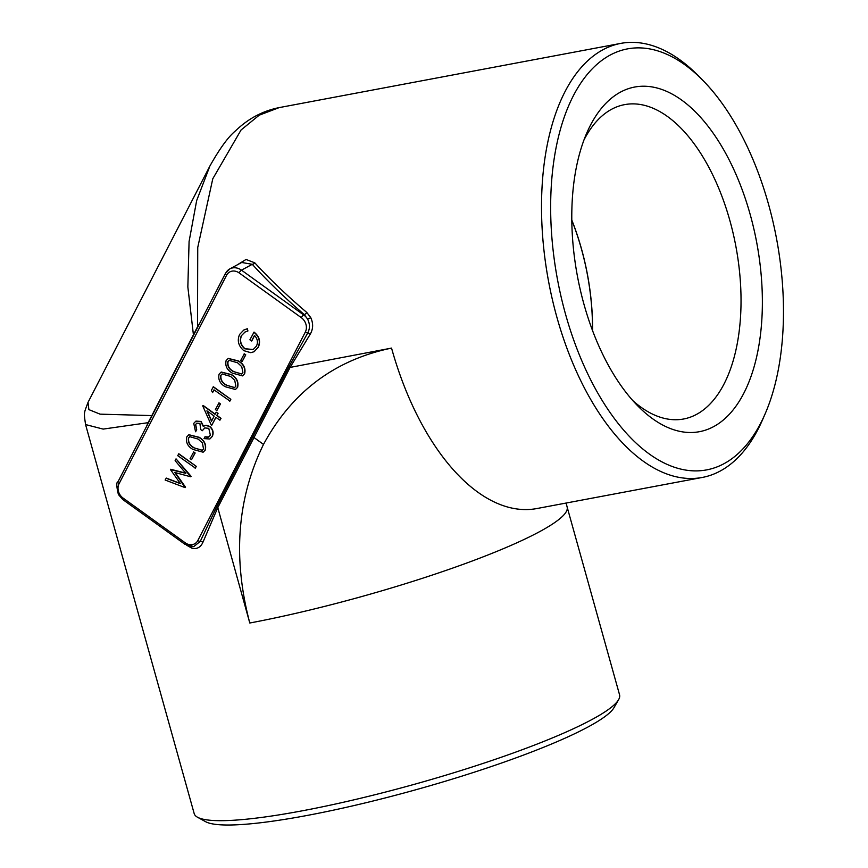<?xml version="1.0" encoding="UTF-8"?>
<svg xmlns="http://www.w3.org/2000/svg" width="868" height="868" viewBox="0 0 868 868"><rect width="100%" height="100%" fill="white"/><g stroke="black" fill="none" stroke-linecap="round" stroke-linejoin="round"><path stroke-width="1.3" d="M243.897 329.97L247.347 328.712L247.922 330.979L244.917 332.086L241.597 335.504C239.546 340.43 240.664 344.824 244.939 348.665L253.196 349.554M245.036 332.032L241.597 335.504M254.584 335.504L251.818 340.874L249.908 339.789L254.042 332.097C259.423 336.404 260.845 341.45 258.295 347.243L254.172 351.67M244.32 353.808L245.763 354.849L242.15 361.533L240.707 360.491L244.32 353.808M228.273 358.408L238.646 360.99C243.843 364.148 245.85 368.368 244.667 373.663L242.573 375.811M221.242 372.036L231.615 374.629C236.812 377.775 238.819 381.996 237.637 387.302L235.543 389.439M212.562 392.596L211.391 390.318L213.398 386.748L230.845 399.313L229.944 401.049L213.984 389.841L212.562 392.596L214.103 389.927M219.018 402.882L220.461 403.924L216.848 410.607L215.405 409.566L219.018 402.882M202.917 405.584L215.08 414.329L216.175 412.213L217.846 413.418L216.75 415.533L220.808 418.452L219.908 420.21L215.85 417.291L211.532 425.667L202.732 405.931L203.145 405.454L215.188 414.123M216.175 412.213L218.074 413.287L216.978 415.414L221.036 418.333L219.908 420.21M215.969 417.378L211.532 425.667M196.884 423.096L195.669 424.485L196.721 429.834L195.571 431.754L193.738 423.378L195.886 421.164L201.083 421.457L203.492 426.286L206.052 425.287L209.741 426.372C213.072 429.313 213.929 432.665 212.313 436.42L209.937 438.926M195.994 421.099L201.083 421.457M204.11 425.873L206.052 425.287M205.824 425.407L209.513 426.503C212.855 429.443 213.702 432.785 212.085 436.539L209.817 438.991L204.002 438.611L205.119 436.778L208.862 437.016M204.859 427.87L202.309 430.723L200.714 429.573L199.9 423.4L196.765 423.161L195.669 424.485M188.909 434.738L199.282 437.32C204.49 440.477 206.497 444.698 205.315 449.993L203.21 452.141M193.716 451.946L195.159 452.988L191.546 459.671L190.103 458.629L193.716 451.946M178.83 453.78L196.276 466.344L195.376 468.091L177.701 455.657L178.83 453.78M166.07 478.214L180.479 483.704L170.497 469.621L185.817 473.342L175.119 460.658L176.041 458.868L190.732 476.792L174.848 472.496L185.134 487.632L165.137 480.026L166.298 478.094L180.273 483.422M170.681 469.273L185.622 473.103M176.041 458.868L191.123 476.337L190.732 476.792M175.238 472.593L185.535 487.176L185.134 487.632M236.877 265.087L246.056 259.456L254.801 262.841C269.861 279.257 287.178 295.793 306.751 312.437L310.744 317.579C313.413 323.482 313.229 329.037 310.201 334.245L290.075 367.414L391.544 348.101C334.56 359.96 291.876 392.065 263.503 444.405C237.148 498.243 232.581 557.777 249.789 623.007L217.781 507.617L202.906 542.316C200.617 547.404 196.927 549.357 191.85 548.175L186.707 545.245M765.153 413.797L762.625 419.624A220.819 114.869 -100.6 0 1 702.31 477.443A220.819 114.869 -100.6 0 1 548.619 281.644A220.819 114.869 -100.6 0 1 620.707 43.4A220.819 114.869 -100.6 0 1 697.905 75.364L702.375 79.878A214.19 111.419 79.4 0 0 559.61 132.316A214.19 111.419 79.4 0 0 613.09 416.781A214.19 111.419 79.4 0 0 765.153 413.797A214.19 111.419 79.4 0 0 768.581 204.479A214.19 111.419 79.4 0 0 702.375 79.878M620.707 43.4L279.192 107.599L259.207 115.184L241.065 129.983L212.779 178.775L197.741 247.467L197.513 326.845L200.128 322.505M146.486 426.535L148.102 422.683L103.162 429.096L85.563 424.56L194.193 813.609A220.819 30.998 -15.6 0 0 197.524 817.244A220.819 30.998 -15.6 0 0 302.227 810.82A220.819 30.998 -15.6 0 0 618.602 699.673A220.819 30.998 -15.6 0 0 619.568 694.845L567.13 507.02A220.819 30.998 164.4 0 1 465.335 563.549A220.819 30.998 164.4 0 1 249.789 623.007M263.503 444.405L253.998 437.548L217.651 507.878M193.629 335.113A2.647 1.237 -152.7 0 0 193.434 334.885L187.846 286.972L189.083 241.499L196.656 200.595L209.872 166.081L88.026 402.372L88.872 409.62L100.08 414.155L151.824 415.588L197.513 326.845A2.647 0.803 30.6 0 1 197.774 327.062M618.602 699.673L614.012 707.637A214.19 30.065 164.4 0 1 307.142 815.453A214.19 30.065 164.4 0 1 205.575 821.67L197.524 817.244M583.98 304.321A175.336 91.205 79.4 0 0 638.175 406.311A175.336 91.205 79.4 0 0 755.041 363.388A175.336 91.205 79.4 0 0 711.261 130.515A175.336 91.205 79.4 0 0 586.79 132.967A175.336 91.205 79.4 0 0 583.98 304.321M190.276 546.406L193.738 546.612L200.248 541.415L216.62 506.977L288.914 366.773L307.739 332.954C310.071 328.549 309.995 323.905 307.532 319.001L304.288 314.607C284.682 297.724 267.344 280.95 252.284 264.306L241.695 262.472L229.792 268.906A13.259 11.175 61.6 0 1 241.478 270.154L303.691 314.932L304.288 314.607A2.647 1.063 130.7 0 0 306.751 312.437M148.341 422.933A2.647 1.627 -156.8 0 0 148.102 422.683L151.824 415.588A2.647 1.237 -152.7 0 1 152.019 415.805M288.914 366.773A2.647 1.237 -152.8 0 1 290.075 367.414L253.998 437.548A2.647 1.237 -152.7 0 0 252.805 436.886M193.738 546.612L184.971 544.312A2.647 0.716 -54.3 0 1 185.264 542.836A10.611 8.94 -118.4 0 0 197.861 540.471L305.352 332.01A10.611 8.94 -118.4 0 0 301.359 317.699L239.145 272.921A10.611 8.94 -118.4 0 0 226.559 275.286L119.057 483.747A10.611 8.94 -118.4 0 0 123.061 498.058L185.264 542.836M191.85 548.175A2.647 1.573 106.5 0 0 191.394 546.699M301.359 317.699A2.647 0.716 -54.3 0 1 303.691 314.932A13.259 11.175 61.6 0 1 307.532 319.001A2.647 0.553 153.2 0 0 310.744 317.579M239.145 272.921A2.647 0.716 -54.3 0 1 241.478 270.154L252.284 264.306A2.647 1.476 137.9 0 0 254.801 262.841M632.902 400.701A159.929 83.187 79.4 0 0 683.691 418.984A159.929 83.187 79.4 0 0 735.89 246.436A159.929 83.187 79.4 0 0 624.591 104.637A159.929 83.187 79.4 0 0 583.914 140.106M592.584 330.654A159.929 83.187 79.4 0 0 571.784 220.016M592.508 330.469A159.799 83.122 79.4 0 0 571.784 220.212M178.602 453.91L196.276 466.344M196.049 466.463L195.148 468.221M193.488 452.076L195.159 452.988M194.931 453.107L191.546 459.671M205.087 450.123L203.101 452.206L192.891 449.418C187.662 446.358 185.622 442.203 186.761 436.929L188.79 434.803L199.065 437.45C204.262 440.597 206.269 444.817 205.087 450.123L205.315 449.993M193.781 447.779L202.157 450.318L203.535 448.919L202.396 442.995L198.251 439.121L189.81 436.691L188.454 438.058C187.835 442.246 189.615 445.49 193.781 447.779L202.277 450.253M188.454 438.058L188.681 437.939C188.063 442.127 189.842 445.36 194.009 447.66M189.929 436.626L188.681 437.939M195.441 424.604L196.721 429.834M204.891 436.897L208.016 437.363L210.403 435.291L208.776 428.325L204.75 427.924L202.309 430.723M200.855 421.588L203.264 426.405M196.504 429.953L195.571 431.754M211.521 421.24L214.179 416.087L206.909 410.846L211.521 421.24M207.322 411.15L211.662 420.947M218.79 403.002L220.461 403.924M220.233 404.043L216.848 410.607M213.17 386.878L230.845 399.313M230.617 399.432L229.716 401.179M237.42 387.421L235.423 389.504L225.213 386.716C219.995 383.667 217.955 379.5 219.083 374.227L221.123 372.101L231.387 374.748C236.595 377.895 238.602 382.115 237.42 387.421L237.637 387.302M226.114 385.088L234.49 387.616L235.868 386.227L234.729 380.303L230.573 376.419L222.143 373.989L220.787 375.367C220.168 379.544 221.948 382.788 226.114 385.088L234.61 387.551M220.787 375.367L221.004 375.247C220.396 379.424 222.175 382.669 226.331 384.958M222.262 373.934L221.004 375.247M244.44 373.793L242.454 375.877L232.244 373.088C227.025 370.028 224.975 365.873 226.114 360.6L228.154 358.473L238.418 361.121C243.615 364.267 245.622 368.488 244.44 373.793L244.667 373.663M233.134 371.45L241.521 373.989L242.899 372.589L241.749 366.665L237.604 362.791L229.174 360.361L227.807 361.739C227.199 365.916 228.978 369.16 233.134 371.45L241.629 373.924M227.807 361.739L228.034 361.609C227.427 365.797 229.195 369.03 233.362 371.33M229.282 360.296L228.034 361.609M244.092 353.938L245.763 354.849M245.536 354.969L242.15 361.533M253.814 332.227C259.207 336.524 260.617 341.569 258.067 347.363L254.053 351.724L250.798 352.69L243.799 350.65C238.385 345.931 236.986 340.516 239.601 334.44L243.789 330.035L247.347 328.712M241.369 335.634C239.318 340.56 240.436 344.943 244.711 348.795L253.087 349.62L256.429 346.126C258.219 342.35 257.568 338.78 254.476 335.406L251.601 340.994M247.12 328.831L247.695 331.109M702.31 477.443L536.999 508.518A220.819 114.869 -100.6 0 1 391.544 348.101M225.734 273.116A13.259 11.175 61.6 0 1 229.792 268.906L225.452 273.387L117.961 481.849C116.29 482.087 116.431 486.308 118.395 494.51L122.768 499.534A2.647 0.716 -54.3 0 1 123.061 498.058M310.201 334.245A2.647 1.074 -147.9 0 0 307.739 332.954A2.647 1.237 -152.7 0 1 305.352 332.01M202.906 542.316A2.647 1.389 22.1 0 0 200.248 541.415A2.647 1.237 -152.7 0 1 197.861 540.471M226.559 275.286A2.647 1.237 -152.7 0 1 225.452 273.387M119.057 483.747A2.647 1.237 -152.7 0 1 117.961 481.849M217.781 507.617A2.647 1.237 27.4 0 0 216.62 506.977M567.13 507.02L566.153 503.039M88.026 402.372C83.816 413.993 83.74 411.714 85.563 424.56M279.181 107.61C262.733 110.898 248.194 118.634 235.575 130.797C228.241 136.84 219.68 148.602 209.872 166.081M122.768 499.534L184.971 544.312"/></g></svg>
